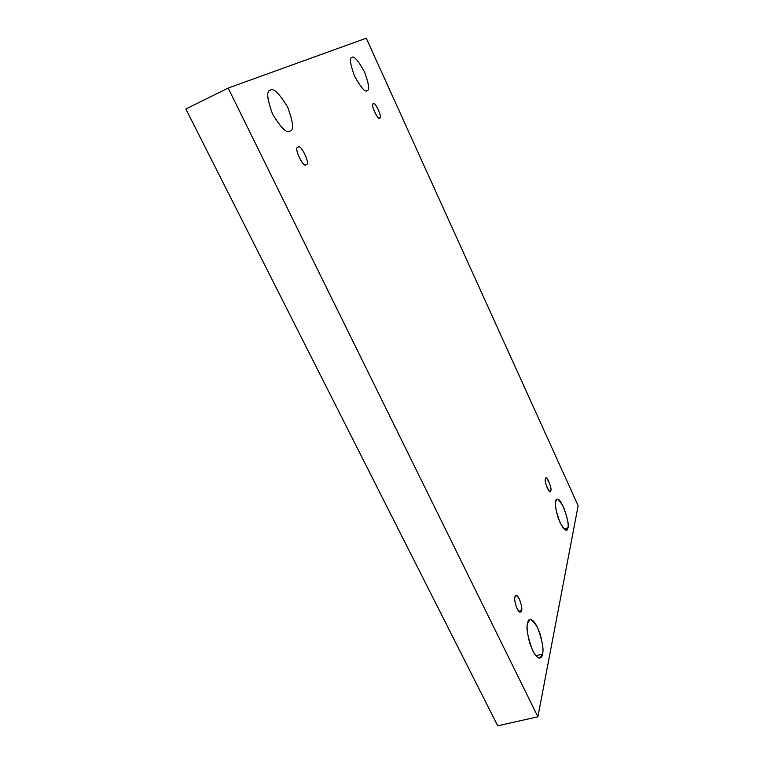 <?xml version="1.0" encoding="UTF-8"?>
<svg xmlns="http://www.w3.org/2000/svg" width="764" height="764" viewBox="0 0 764 764"><rect width="100%" height="100%" fill="white"/><g stroke="black" fill="none" stroke-linecap="round" stroke-linejoin="round"><path stroke-width="1.15" d="M270.418 90.181L270.217 90.267C266.187 91.002 267.028 99.062 272.729 114.438C281.267 128.237 287.025 133.795 290.005 131.102L290.129 131.036C287.197 133.958 281.372 128.371 272.643 114.266C266.961 98.623 266.216 90.591 270.418 90.181C273.579 87.755 279.347 93.456 287.722 107.285C293.223 122.326 294.025 130.243 290.129 131.036C294.025 130.243 293.223 122.326 287.722 107.285C279.347 93.456 273.579 87.755 270.418 90.181M527.599 623.185C526.501 626.012 527.141 632.411 529.519 642.381C533.301 653.21 536.796 658.425 540.005 658.024L542.507 654.089L535.879 655.722L542.507 654.089C542.068 658.148 538.219 661.509 532.575 650.384C527.628 636.794 525.976 627.731 527.599 623.185C528.459 617.159 531.773 618.563 537.522 627.397C542.306 640.49 543.968 649.39 542.507 654.089C543.529 651.052 542.812 644.596 540.349 634.731C536.567 624.198 533.119 619.155 529.996 619.623L527.599 623.185M351.965 57.357L351.87 57.395C349.186 57.701 350.132 64.052 354.706 76.448C361.124 87.822 365.278 92.549 367.159 90.63L367.217 90.591C365.373 92.664 361.181 87.908 354.649 76.343C350.084 63.784 349.186 57.453 351.965 57.357C353.961 55.61 358.125 60.432 364.457 71.806C368.897 83.983 369.824 90.238 367.217 90.591C369.824 90.238 368.897 83.983 364.457 71.806C358.125 60.432 353.961 55.61 351.965 57.357M555.705 501.404C554.855 503.352 555.59 508.576 557.901 517.075C561.397 526.215 564.243 530.55 566.449 530.092L567.843 527.867L564.033 528.965L567.843 527.867C567.404 532.355 564.816 530.617 560.079 522.652C556.001 511.46 554.549 504.374 555.705 501.404C556.24 497.154 558.828 498.997 563.469 506.924C567.432 517.801 568.894 524.782 567.843 527.867C570.823 526.463 561.32 496.228 557.042 499.398L555.705 501.404M545.448 479.057C544.006 479.429 548.265 492.866 550.156 491.424L550.739 490.584L549.201 491.051L550.739 490.584C550.701 496.419 543.567 480.909 545.448 479.057C545.534 473.365 552.563 488.702 550.739 490.584C552.143 490.125 547.884 476.803 546.012 478.254L545.448 479.057M373.319 103.894C369.938 102.758 378.161 121.275 379.66 117.933L379.737 117.885C378.524 121.743 369.862 102.901 373.319 103.894C374.608 100.208 383.117 118.783 379.737 117.885C383.06 118.878 374.837 100.514 373.376 103.866L373.319 103.894M297.998 147.347C293.128 146.316 303.499 168.949 306.097 164.556L306.259 164.47C304.129 169.656 292.956 146.554 297.998 147.347C300.223 142.419 311.158 165.129 306.259 164.47C311.043 165.282 300.634 142.878 298.103 147.29L297.998 147.347M514.965 597.009C513.236 597.916 517.562 613.54 520.437 612.012L521.487 610.512L518.775 611.229L521.487 610.512C521.105 613.11 519.625 612.451 517.037 608.536C514.917 602.72 514.229 598.871 514.965 597.009C515.375 594.468 516.856 595.156 519.415 599.071C521.497 604.801 522.194 608.612 521.487 610.512C523.178 609.481 518.823 594.02 515.986 595.576L514.965 597.009M497.708 725.8L185.853 109.013L497.708 725.8L537.894 716.804L497.708 725.8M366.262 38.2L578.147 505.72L537.894 716.804L228.159 88.061L185.853 109.013L228.159 88.061L366.262 38.2L228.159 88.061L537.894 716.804L578.147 505.72L366.262 38.2"/></g></svg>
